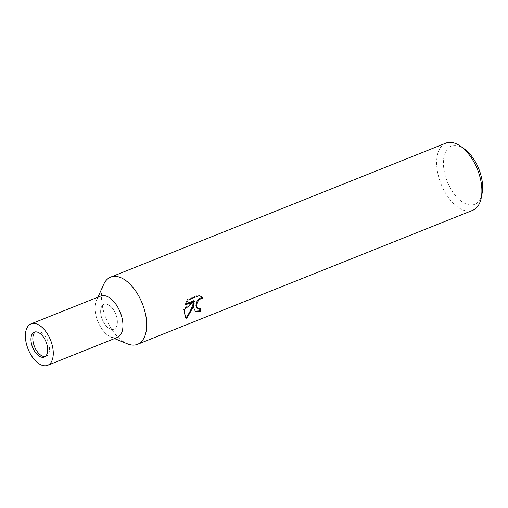 <?xml version="1.0" encoding="UTF-8"?>
<svg xmlns="http://www.w3.org/2000/svg" width="508" height="508" viewBox="0 0 508 508"><rect width="100%" height="100%" fill="white"/><g stroke="black" fill="none" stroke-linecap="round" stroke-linejoin="round"><path stroke-width="0.38" stroke-dasharray="2.54 1.91" d="M108.509 328.035A13.392 7.252 -111.8 0 0 113.976 329.19A13.392 7.252 -111.8 0 0 117.031 318.459A13.392 7.252 -111.8 0 0 109.493 305.479A13.392 7.252 -111.8 0 0 104.032 304.324A13.392 7.252 -111.8 0 0 100.978 315.055A13.392 7.252 -111.8 0 0 108.509 328.035M45.193 356.546A13.392 7.252 -111.8 0 0 46.184 356.292A13.392 7.252 -111.8 0 0 49.238 345.561A13.392 7.252 -111.8 0 0 41.7 332.581A13.392 7.252 -111.8 0 0 36.239 331.426A13.392 7.252 -111.8 0 0 35.344 331.927M103.727 284.321A36.189 19.602 -111.8 0 0 122.739 341.211A36.189 19.602 -111.8 0 0 127.54 343.884M109.823 297.961A22.314 12.09 -111.8 0 0 96.463 300.469A22.314 12.09 -111.8 0 0 108.185 335.553A22.314 12.09 -111.8 0 0 111.144 337.204L114.529 338.582M445.827 143.123A36.189 19.602 -111.8 0 0 436.677 160.807A36.189 19.602 -111.8 0 0 448.475 197.574A36.189 19.602 -111.8 0 0 472.694 210.331M103.67 284.448A36.189 19.602 -111.8 0 0 101.479 294.818A36.189 19.602 -111.8 0 0 113.284 331.578A36.189 19.602 -111.8 0 0 137.503 344.341M464.293 148.888A31.363 16.993 -111.8 0 0 443.452 161.423A31.363 16.993 -111.8 0 0 460.159 200.317A31.363 16.993 -111.8 0 0 482.098 193.427M199.917 308.82A34.982 18.948 -111.8 0 0 200.05 308.013L198.076 308.35L197.015 307.956M200.05 308.013L200.812 308.546M200.762 296.304L198.495 295.034L187.357 299.485L188.144 300.038M198.501 295.027L199.288 295.586M193.396 303.111L194.627 310.934L195.028 311.169M187.357 299.485L184.893 304.228L186.074 303.759M193.923 300.622L183.598 309.067L185.21 317.373L185.617 317.621M184.893 304.228L185.655 304.775M183.598 309.067L184.353 309.601M100.648 310.864A13.392 7.252 -111.8 0 0 105.01 324.472A13.392 7.252 -111.8 0 0 113.976 329.19A13.392 7.252 -111.8 0 0 117.361 322.65A13.392 7.252 -111.8 0 0 112.992 309.042A13.392 7.252 -111.8 0 0 104.032 304.324A13.392 7.252 -111.8 0 0 100.648 310.864M100.717 296.037A22.32 12.09 -111.8 0 0 95.072 306.94A22.32 12.09 -111.8 0 0 102.349 329.609A22.32 12.09 -111.8 0 0 117.284 337.477M46.184 356.292L44.298 357.048M201.162 296.564L200.381 296.018M195.389 311.474L194.627 310.934M185.992 317.925L185.21 317.373M96.463 300.469L97.961 297.136M36.239 331.426L34.36 332.181"/><path stroke-width="0.76" d="M35.344 331.927A13.392 7.252 -111.8 0 0 33.369 343.046A13.392 7.252 -111.8 0 0 40.716 355.136A13.392 7.252 -111.8 0 0 45.193 356.546M114.529 338.582L127.54 343.884A36.189 19.602 -111.8 0 0 146.666 323.323A36.189 19.602 -111.8 0 0 125.4 280.257A36.189 19.602 -111.8 0 0 103.727 284.321L97.961 297.136M111.144 337.204A22.314 12.09 -111.8 0 0 122.936 324.523A22.314 12.09 -111.8 0 0 109.823 297.961M185.661 304.775L188.144 300.044L199.288 295.586L201.162 296.564L203.022 298.399L200.952 298.641L199.263 299.739L197.885 301.473L196.983 303.543L196.723 306.635L197.771 308.489L198.831 308.883L200.812 308.546A36.189 19.602 68.2 0 1 200.241 311.448L195.389 311.474L193.732 307.829L194.151 303.644L192.392 308.369L186.842 318.357L185.992 317.925L184.118 311.677L184.353 309.594L194.691 301.161L185.655 304.775M110.63 277.133A36.189 19.602 -111.8 0 1 134.855 289.89A36.189 19.602 -111.8 0 1 146.653 326.65A36.189 19.602 -111.8 0 1 137.503 344.341L472.694 210.331A36.189 19.602 -111.8 0 0 481.267 197.733A36.189 19.602 -111.8 0 0 481.844 192.646A36.189 19.602 -111.8 0 0 460.718 146.342A36.189 19.602 -111.8 0 0 445.827 143.123L110.63 277.133A36.189 19.602 -111.8 0 0 103.67 284.448M481.267 197.733L482.098 193.427A31.363 16.993 -111.8 0 0 482.6 189.014A31.363 16.993 -111.8 0 0 464.293 148.888L460.718 146.342M197.771 308.489L196.164 306.807L195.891 305.079L197.123 300.933L198.495 299.199L200.184 298.101L201.955 297.821L203.016 298.393M202.254 297.859L200.762 296.304M195.028 311.169L199.466 310.902A34.982 18.948 -111.8 0 0 199.917 308.82M199.466 310.902L200.241 311.448M185.617 317.621L186.055 317.798C189.166 313.506 191.611 308.61 193.396 303.111L194.151 303.644M186.074 303.759L193.923 300.622L194.691 301.161M186.049 317.798L186.842 318.357M30.969 338.722A13.392 7.252 -111.8 0 0 35.338 352.323A13.392 7.252 -111.8 0 0 44.298 357.048A13.392 7.252 -111.8 0 0 47.682 350.501A13.392 7.252 -111.8 0 0 43.32 336.899A13.392 7.252 -111.8 0 0 34.36 332.181A13.392 7.252 -111.8 0 0 30.969 338.722M47.612 365.335L117.284 337.477A22.32 12.09 -111.8 0 0 122.93 326.574A22.32 12.09 -111.8 0 0 115.653 303.905A22.32 12.09 -111.8 0 0 100.717 296.037L31.045 323.888A22.32 12.09 -111.8 0 0 25.4 334.797A22.32 12.09 -111.8 0 0 32.677 357.467A22.32 12.09 -111.8 0 0 47.612 365.335A22.32 12.09 -111.8 0 0 53.257 354.432A22.32 12.09 -111.8 0 0 45.98 331.756A22.32 12.09 -111.8 0 0 31.045 323.888"/></g></svg>
